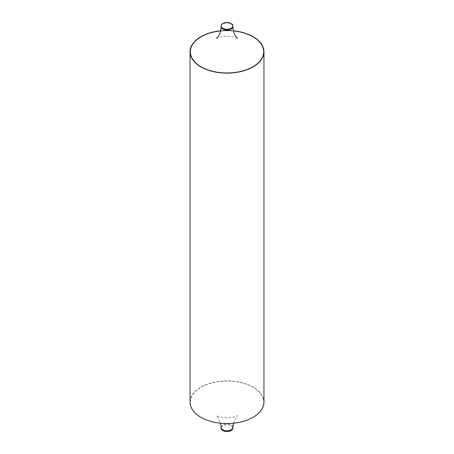 <?xml version="1.0" encoding="UTF-8"?>
<svg xmlns="http://www.w3.org/2000/svg" width="454" height="454" viewBox="0 0 454 454"><rect width="100%" height="100%" fill="white"/><g stroke="black" fill="none" stroke-linecap="round" stroke-linejoin="round"><path stroke-width="0.34" stroke-dasharray="2.27 1.7" d="M232.896 428.156A5.896 3.405 0 0 0 231.171 425.75A5.896 3.405 0 0 0 224.741 425.012A5.896 3.405 0 0 0 221.104 428.156M190.044 402.216A36.956 21.338 180 0 1 212.858 382.501A36.956 21.338 180 0 1 253.133 387.126A36.956 21.338 180 0 1 263.956 402.216M233.362 30.77A36.956 21.338 0 0 0 220.638 30.77M221.104 26.65A5.896 3.405 180 0 1 224.741 23.506A5.896 3.405 180 0 1 231.171 24.244A5.896 3.405 180 0 1 232.896 26.65M201.065 417.192A36.683 21.179 180 0 1 201.065 387.239A36.683 21.179 180 0 1 252.935 387.239A36.683 21.179 180 0 1 252.935 417.192A36.683 21.179 180 0 1 201.065 417.192M221.104 427.35A5.896 3.405 180 0 1 224.741 424.206A5.896 3.405 180 0 1 231.171 424.944A5.896 3.405 180 0 1 232.896 427.35M232.051 30.81A36.683 21.179 180 0 1 233.401 30.934M233.362 423.23L236.687 416.494L237.652 415.597C236.602 416.335 234.151 416.993 230.292 417.578C225.95 418.423 217.704 416.732 216.456 415.665L217.318 416.5L220.638 423.23M237.544 38.335C235.722 37.205 232.198 36.513 226.983 36.258C223.272 35.894 216.518 37.937 216.348 38.403"/><path stroke-width="0.68" d="M231.171 23.438A5.896 3.405 0 0 0 224.741 22.7A5.896 3.405 0 0 0 221.104 25.844A5.896 3.405 0 0 0 222.829 28.25A5.896 3.405 0 0 0 229.259 28.988A5.896 3.405 0 0 0 232.896 25.844A5.896 3.405 0 0 0 231.171 23.438M222.829 430.562A5.896 3.405 0 0 0 229.259 431.3A5.896 3.405 0 0 0 232.896 428.156L232.896 427.35A5.896 3.405 180 0 1 229.259 430.494A5.896 3.405 180 0 1 222.829 429.756A5.896 3.405 180 0 1 221.104 427.35L221.104 428.156A5.896 3.405 0 0 0 222.829 430.562M220.638 30.77A36.956 21.338 0 0 0 190.044 51.784A36.956 21.338 0 0 0 200.867 66.874A36.956 21.338 0 0 0 241.142 71.499A36.956 21.338 0 0 0 263.956 51.784A36.956 21.338 0 0 0 253.133 36.7A36.956 21.338 0 0 0 233.362 30.77M263.956 51.784L263.956 402.216A36.956 21.338 180 0 1 241.142 421.925A36.956 21.338 180 0 1 200.867 417.3A36.956 21.338 180 0 1 190.044 402.216L190.044 51.784M233.401 30.934A36.683 21.179 180 0 1 252.935 36.808A36.683 21.179 180 0 1 252.935 66.761A36.683 21.179 180 0 1 201.065 66.761A36.683 21.179 180 0 1 194.159 42.353A36.683 21.179 180 0 1 232.051 30.81M237.544 38.335L236.682 37.5C234.457 35.191 233.197 31.57 232.896 26.65A5.896 3.405 180 0 1 229.259 29.794A5.896 3.405 180 0 1 222.829 29.056A5.896 3.405 180 0 1 221.104 26.65L221.104 25.844M220.638 423.23L221.104 427.35M232.896 427.35L233.362 423.23M232.896 26.65L232.896 25.844M216.348 38.403L217.296 37.523C219.526 35.219 220.797 31.598 221.104 26.65"/></g></svg>
